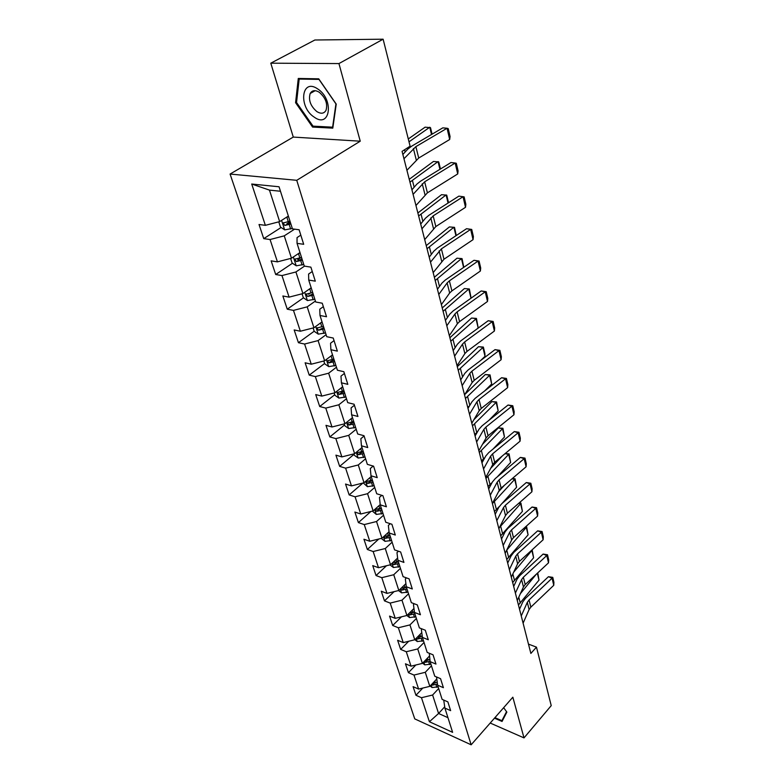 <?xml version="1.0" encoding="UTF-8"?>
<svg xmlns="http://www.w3.org/2000/svg" width="784" height="784" viewBox="0 0 784 784"><rect width="100%" height="100%" fill="white"/><g stroke="black" fill="none" stroke-linecap="round" stroke-linejoin="round"><path stroke-width="1.18" d="M230.075 174.048L414.756 718.889L471.145 744.8L296.744 180.31L230.075 174.048L293.285 137.082L360.248 141.198L338.943 63.573L270.794 63.181L293.285 137.082M270.794 63.181L314.864 40.004L383.121 39.2L338.943 63.573M443.734 700.073L444.9 708.099L450.633 710.637L447.88 701.886L442.117 699.367L437.609 685.196L443.401 687.686L440.569 678.679L434.757 676.21L430.122 661.637L435.963 664.068L433.042 654.807L427.182 652.396L422.409 637.402L428.299 639.764L425.3 630.228L419.381 627.886L414.471 612.441L420.42 614.744L417.323 604.925L411.355 602.651L406.288 586.746L412.296 588.97L409.111 578.847L403.084 576.652L397.87 560.266L403.927 562.412L400.644 551.975L394.558 549.868L389.187 532.973L395.303 535.031L391.912 524.271L385.767 522.242L380.23 504.818L386.404 506.787L382.906 495.684L376.712 493.753L370.989 475.77L377.222 477.642L373.605 466.186L367.353 464.353L361.444 445.792L367.735 447.556L364.011 435.718L357.7 433.993L351.595 414.814L357.945 416.471L354.094 404.24L347.714 402.633L341.412 382.817L347.822 384.346L343.843 371.704L337.404 370.224L330.887 349.723L337.355 351.124L333.229 338.041L326.742 336.699L319.999 315.491L326.526 316.746L322.253 303.212L315.707 302.007L308.72 280.055L315.305 281.162L310.885 267.138L304.28 266.09L297.048 243.354L303.692 244.294L299.116 229.751L292.442 228.879L279.045 186.768L251.713 184.034L269.471 190.11L279.653 221.617L288.365 216.07M444.9 708.099L452.613 732.334L429.407 721.741L421.469 697.721L415.951 695.281L422.782 688.068M251.713 184.034L265.364 225.331L259.024 224.498L263.738 238.64L270.059 239.532L277.438 261.856L271.146 260.866L275.703 274.518L281.966 275.566L289.09 297.136L282.857 295.989L287.258 309.19L293.471 310.386L300.36 331.23L294.176 329.946L298.43 342.706L304.594 344.039L311.258 364.197L305.123 362.786L309.239 375.134L315.354 376.594L321.793 396.106L315.717 394.568L319.705 406.524L325.762 408.101L332.004 426.986L325.977 425.34L329.829 436.923L335.846 438.609L341.893 456.905L335.915 455.151L339.648 466.372L345.607 468.156L351.467 485.894L345.538 484.042L349.164 494.92L355.074 496.801L360.758 514L354.878 512.06L358.396 522.605L364.256 524.574L369.764 541.254L363.943 539.235L367.353 549.476L373.155 551.524L378.505 567.714L372.733 565.617L376.046 575.554L381.798 577.681L386.992 593.4L381.269 591.224L384.483 600.877L390.197 603.082L395.244 618.351L389.56 616.106L392.686 625.485L398.35 627.759L403.25 642.596L397.625 640.283L400.663 649.407L406.269 651.739L411.041 666.165L405.455 663.793L408.415 672.662L413.981 675.053L418.617 689.077L413.08 686.657L415.951 695.281M383.121 39.2L410.11 146.196L402.065 151.361L530.866 653.435L536.472 647.143L528.475 644.115M437.609 685.196L436.531 676.964M436.737 679.003L429.808 686.353L425.271 672.3L431.445 665.822M418.617 689.077L429.808 686.353M413.981 675.053L425.271 672.3M430.122 661.637L429.299 653.268M429.367 656.149L422.39 663.391L417.715 648.936L424.026 642.488M411.041 666.165L422.39 663.391M406.269 651.739L417.715 648.936M422.409 637.402L421.351 629.415L421.88 628.876M421.772 632.659L414.756 639.773L409.954 624.907L416.382 618.478M403.25 642.596L414.756 639.773M398.35 627.759L409.954 624.907M414.471 612.441L413.462 604.562L414.266 603.758M413.962 608.492L406.916 615.479L401.967 600.181L408.533 593.782M395.244 618.351L406.916 615.479M390.197 603.082L401.967 600.181M406.288 586.746L405.338 578.964L406.465 577.886M405.916 583.639L398.831 590.479L393.744 574.731L400.438 568.361M386.992 593.4L398.831 590.479M381.798 577.681L393.744 574.731M397.87 560.266L396.978 552.602L398.448 551.221M397.615 558.061L390.52 564.745L385.277 548.526L392.118 542.185M378.505 567.714L390.52 564.745M373.155 551.524L385.277 548.526M389.187 532.973L388.354 525.427L390.236 523.722M389.05 531.728L381.955 538.226L376.545 521.517L383.533 515.225M369.764 541.254L381.955 538.226M364.256 524.574L376.545 521.517M380.23 504.818L379.466 497.419L381.808 495.351M380.201 504.602L373.125 510.913L367.559 493.685L374.693 487.432M360.758 514L373.125 510.913M355.074 496.801L367.559 493.685M370.989 475.77L370.303 468.518L373.174 466.059M371.224 476.525L364.021 482.748L358.278 464.971L365.579 458.787M351.467 485.894L364.021 482.748M345.607 468.156L358.278 464.971M361.444 445.792L360.846 438.697L364.099 435.992M362.002 447.527L354.633 453.691L348.713 435.355L356.181 429.23M341.893 456.905L354.633 453.691M335.846 438.609L348.713 435.355M351.595 414.814L351.075 407.915L354.407 405.24M352.486 417.607L344.95 423.713L338.835 404.789L346.479 398.723M332.004 426.986L344.95 423.713M325.762 408.101L338.835 404.789M341.412 382.817L340.981 376.104L344.392 373.458M342.657 386.728L334.954 392.764L328.633 373.213L336.454 367.226M321.793 396.106L334.954 392.764M315.354 376.594L328.633 373.213M330.887 349.723L330.554 343.225L334.043 340.619M332.514 354.838L324.625 360.797L318.088 340.589L326.105 334.69M311.258 364.197L324.625 360.797M304.594 344.039L318.088 340.589M319.999 315.491L319.764 309.219L323.341 306.662M322.028 321.881L313.943 327.751L307.191 306.858L315.403 301.046M300.36 331.23L313.943 327.751M293.471 310.386L307.191 306.858M308.72 280.055L308.602 274.037L312.267 271.519M311.189 287.806L302.908 293.579L295.921 271.97L304.525 266.129M289.09 297.136L302.908 293.579M281.966 275.566L295.921 271.97M297.048 243.354L297.038 237.601L300.811 235.131M299.978 252.556L291.481 258.23L284.249 235.847L294.568 229.163M277.438 261.856L291.481 258.23M270.059 239.532L284.249 235.847M265.364 225.331L279.653 221.617M490.206 723.044L524.006 737.901L551.23 705.629L536.472 647.143M524.006 737.901L512.844 697.201L471.145 744.8M360.248 141.198L296.744 180.31M280.466 191.257L269.471 190.11M444.704 706.805L438.579 713.479L447.948 717.683M438.668 688.528L432.611 695.016L438.579 713.479L429.407 721.741M421.469 697.721L432.611 695.016M263.738 238.64L281.103 227.497M286.826 223.822L290.149 221.696M275.703 274.518L292.471 263.257M297.783 259.69L300.889 257.613M287.258 309.19L303.477 297.832M308.592 294.255L309.876 293.353M298.43 342.706L314.178 331.23M309.239 375.134L324.615 363.502M319.705 406.524L334.729 394.744M329.829 436.923L344.519 425.006M339.648 466.372L354.005 454.338M349.164 494.92L362.953 483.013M358.396 522.605L370.93 511.452M367.353 549.476L378.79 539.02M376.046 575.554L386.492 565.734M384.483 600.877L394.058 591.665M392.686 625.485L401.467 616.822M400.663 649.407L408.719 641.253M408.415 672.662L415.834 664.989M295.578 102.684L312.581 127.077L332.798 128.145L336.238 104.125L318.725 78.821L298.283 78.469L295.578 102.684L296.587 102.116M494.479 718.164L502.054 721.456L506.866 712.107L503.651 707.697M314.07 126.204L312.581 127.077M403.956 158.75L415.873 146.637L447.056 128.243L442.823 127.851L411.659 146.177L407.935 149.009L402.858 154.468M406.916 170.295L418.715 158.035L449.683 139.513L447.056 128.243L448.232 128.615L450.065 136.485L449.683 139.513M278.781 221.843L280.476 227.076L284.719 229.879L292.305 228.448M286.297 217.384L288.541 216.639M431.523 134.495L429.769 127.214L409.013 141.826M432.072 134.172L430.504 127.665L425.124 127.165L408.288 138.964M289.982 221.137L283.112 223.058L284.817 225.449L290.884 223.969M290.511 222.823L284.817 225.449M314.178 117.11C330.142 128.978 334.386 99.607 317.765 88.974C301.389 77.381 298.106 106.996 314.178 117.11M316.814 111.553C320.95 114.092 324.008 113.69 326.007 110.358C327.869 103.821 325.634 97.794 319.304 92.296C315.178 89.807 312.13 90.209 310.17 93.492C308.298 100.058 310.513 106.075 316.814 111.553M299.184 79.057L318.98 79.4L335.934 103.9L332.612 127.175L313.022 126.146L296.538 102.508L299.184 79.057L300.184 78.508M506.542 711.666L501.897 720.682L494.929 717.654M503.25 719.124L501.897 720.682M497.987 714.155L500.251 711.578M413.09 194.354L424.654 181.81L455.171 163.023L450.986 162.533L420.479 181.241L416.843 184.152L411.923 189.806M415.951 205.516L427.407 192.844L457.719 173.94L455.171 163.023L456.308 163.278L458.081 170.912L457.719 173.94M421.929 228.801L433.16 215.874L463.04 196.725L458.885 196.127L429.015 215.208L425.477 218.187L420.704 224.028M424.703 239.61L435.826 226.556L465.51 207.299L463.04 196.725L464.128 196.872L465.853 204.271L465.51 207.299M458.885 196.127L464.128 196.872M290.629 258.446L292.109 263.012L296.293 265.825L303.761 264.453M298.302 253.673L300.125 253.046M439.922 169.315L438.06 161.592L409.963 182.143M440.451 168.991L438.756 161.935L433.464 161.455L409.228 179.311M301.517 257.397L294.745 259.269L296.421 261.572L302.379 260.131M301.997 258.916L296.421 261.572M302.065 293.794L303.339 297.744L307.475 300.556L314.825 299.253M309.856 288.737L311.317 288.228M448.056 203.046L446.096 194.922L418.636 215.963M448.526 202.742L446.753 195.147L441.549 194.687L417.872 212.983M312.659 292.432L305.985 294.255L307.632 296.47L313.502 295.078M313.09 293.804L307.632 296.47M430.485 262.16L441.392 248.871L470.665 229.389L466.549 228.703L437.296 248.107L433.836 251.164L429.211 257.162M433.17 272.626L443.979 259.23L473.056 239.649L470.665 229.389L471.723 229.438L473.389 236.611L473.056 239.649M466.549 228.703L471.723 229.438M438.775 294.47L447.135 282.936L449.379 280.858L478.064 261.072L473.987 260.298L445.322 280.006L441.941 283.122L437.443 289.276M441.382 304.623L449.663 293L451.888 290.903L480.386 271.029L478.064 261.072L479.073 261.033L480.7 267.991L480.386 271.029M473.987 260.298L479.073 261.033M446.811 325.791L454.926 313.992L457.121 311.875L485.237 291.815L481.2 290.962L453.103 310.944L449.8 314.119L445.43 320.411M449.34 335.63L457.376 323.753L459.561 321.616L487.491 301.477L485.237 291.815L486.217 291.687L487.795 298.439L487.491 301.477M481.2 290.962L486.217 291.687M313.12 327.967L314.208 331.318L318.284 334.141L325.527 332.896M320.979 322.636L322.136 322.234M455.945 235.739L453.897 227.242L427.045 248.734M456.268 235.523L454.514 227.37L449.389 226.929L426.241 245.617M323.429 326.301L316.844 328.075L318.471 330.221L324.243 328.859M323.821 327.526L318.471 330.221M323.812 361.003L324.713 363.815L328.741 366.628L335.885 365.442M331.71 355.446L332.602 355.123M463.589 267.442L461.453 258.593L435.198 280.505M462.05 258.632L456.994 258.201L462.05 258.632L463.785 267.315M434.365 277.252L456.994 258.201M333.857 359.062L327.359 360.787L328.957 362.865L334.641 361.532M334.209 360.16L331.279 361.101L328.957 362.865M334.151 392.97L334.895 395.263L338.874 398.076L345.911 396.949M342.049 387.208L342.735 386.963M471.008 298.204L468.793 289.031L443.097 311.326M469.351 288.973L464.383 288.561L469.351 288.973L471.086 298.155M442.235 307.955L464.383 288.561M343.941 390.765L337.532 392.451L339.109 394.46L344.705 393.166M344.254 391.745L341.373 392.676L339.109 394.46M454.602 356.171L462.491 344.127L464.638 341.961L492.205 321.656L488.207 320.725L460.649 340.962L457.425 344.186L453.181 350.615M457.052 365.707L464.873 353.594L466.999 351.418L494.39 331.034L492.205 321.656L493.146 321.45L494.675 328.006L494.39 331.034M488.207 320.725L493.146 321.45M344.166 423.919L344.744 425.722L348.674 428.544L355.613 427.456M478.162 327.869L475.927 318.578L471.556 318.049L476.456 318.441L478.162 327.869L476.966 328.986M352.045 417.97L352.535 417.784M476.456 318.441L450.771 341.226M449.879 337.747L471.556 318.049M353.711 421.478L347.39 423.115L348.939 425.065L354.446 423.791M353.986 422.331L351.154 423.262L348.939 425.065M462.168 385.63L469.832 373.36L471.929 371.175L498.967 350.634L495.008 349.635L467.979 370.097L464.824 373.37L460.698 379.917M464.54 394.891L472.144 382.553L474.222 380.358L501.094 359.748L498.967 350.634L499.878 350.35L501.368 356.72L501.094 359.748M495.008 349.635L499.878 350.35M353.858 453.887L354.299 455.239L358.18 458.052L365.021 457.023M485.022 356.318L482.846 347.292L478.524 346.695L483.356 347.077L484.875 353.388L485.022 356.318L480.641 360.513M461.433 378.75L460.561 379.387M483.356 347.077L458.219 370.254M457.297 366.677L478.524 346.695M363.178 451.221L356.936 452.819L358.464 454.71L363.894 453.475M363.413 451.966L360.63 452.887L358.464 454.71M469.498 414.236L476.956 401.761L479.014 399.536L505.543 378.79L501.623 377.721L475.094 398.39L472.017 401.712L467.999 408.366M471.811 423.223L479.2 410.689L481.239 408.454L507.611 387.649L505.543 378.79L506.425 378.437L507.865 384.63L507.611 387.649M501.623 377.721L506.425 378.437M363.257 482.934L367.392 486.668L374.144 485.688M491.695 383.974L489.579 375.193L485.296 374.527L490.059 374.899L491.695 383.974L484.581 391M469.469 405.936L467.725 407.317M490.059 374.899L465.451 398.458M464.765 394.528L485.296 374.527M372.351 480.063L366.187 481.611L367.696 483.444L373.047 482.238M372.557 480.7L369.813 481.611L367.696 483.444M476.623 442.009L483.885 429.338L485.894 427.094L511.932 406.161L508.042 405.034L482.013 425.879L478.995 429.24L475.084 436.002M478.867 450.741L486.06 438.011L488.06 435.757L513.941 414.775L511.932 406.161L512.785 405.74L514.186 411.757L513.941 414.775M508.042 405.034L512.785 405.74M372.371 511.099L376.33 514.422L382.984 513.481M498.173 410.855L496.115 402.319L491.882 401.604L496.576 401.957L498.173 410.855L488.716 420.518M477.319 432.151L474.692 434.473M496.576 401.957L472.478 425.849M473.889 419.705L491.882 401.604M381.249 508.022L375.164 509.541L376.643 511.325L381.916 510.139M381.416 508.561L378.721 509.473L376.643 511.325M483.552 468.989L490.617 456.141L492.577 453.877L518.146 432.778L514.294 431.582L488.736 452.603L485.776 456.004L481.974 462.854M485.727 477.466L492.734 464.579L494.684 462.295L520.096 441.147L518.146 432.778L518.969 432.278L520.331 438.138L520.096 441.147M514.294 431.582L518.969 432.278M381.21 538.412L385.003 541.352L391.559 540.45M504.484 437.011L502.485 428.711L498.291 427.937L502.916 428.28L504.484 437.011L492.989 449.105M484.865 457.65L481.464 460.865M502.916 428.28L479.318 452.486M482.513 444.303L498.291 427.937M389.883 535.158L383.876 536.628L385.336 538.363L390.53 537.216M390.02 535.609L387.365 536.501L385.336 538.363M490.274 495.204L497.154 482.209L499.075 479.906L524.182 458.66L520.37 457.415L495.272 478.583L492.381 482.013L488.667 488.961M492.391 503.455L499.212 490.402L501.123 488.099L526.084 466.803L524.182 458.66L524.986 458.111L526.309 463.805L526.084 466.803M520.37 457.415L524.986 458.111M389.952 564.882L393.421 567.498L399.889 566.636M505.18 453.554L509.081 453.887L510.619 462.462L497.37 476.809M492.117 482.503L488.05 486.531M510.619 462.462L508.669 454.387L485.962 478.387M509.081 453.887L508.669 454.387L505.053 453.662M490.696 468.322L502.181 456.063M392.284 563.079L393.764 564.617L398.889 563.49M398.37 561.854L395.753 562.745L393.764 564.617M398.262 561.491L392.755 562.638M496.811 520.694L503.514 507.552L505.406 505.239L530.062 483.846L526.289 482.552L501.633 503.857L498.791 507.317L495.184 514.343M498.869 528.72L505.523 515.529L507.395 513.206L531.915 491.784L530.062 483.846L530.837 483.238L532.13 488.785L531.915 491.784M526.289 482.552L530.837 483.238M398.527 590.558L401.594 592.88L407.984 592.067M512.403 478.485L515.088 478.818L516.597 487.246L501.829 503.691M499.202 506.601L494.459 511.511M516.597 487.246L514.696 479.377L492.421 503.573M515.088 478.818L514.696 479.377L512.021 478.808M498.487 491.793L504.357 485.345M400.516 588.853L401.957 590.107L407.014 589.009M406.484 587.353L403.907 588.225L401.957 590.107M406.396 587.069L401.339 588.176M503.171 545.488L509.708 532.209L511.55 529.876L535.786 508.375L532.042 507.023L507.816 528.455L505.033 531.944L501.515 539.029M505.18 553.298L511.658 539.97L513.491 537.638L537.589 516.097L535.786 508.375L536.54 507.709L537.795 513.108L537.589 516.097M532.042 507.023L536.54 507.709M406.847 615.499L409.532 617.557L415.843 616.773M519.361 502.75L520.939 503.103L522.418 511.374L500.692 535.815M522.418 511.374L520.566 503.71L499.535 527.407M520.939 503.103L520.566 503.71L518.734 503.299M408.562 613.843L409.914 614.881L414.903 613.803M414.422 612.098L411.825 612.99L409.914 614.881M414.393 611.883L409.405 613.01M509.365 569.615L515.735 556.209L517.548 553.867L541.362 532.248L537.657 530.856L513.834 552.387L511.119 555.905L507.679 563.059M511.315 577.21L517.626 563.774L519.429 561.413L543.116 539.774L541.362 532.248L542.087 531.532L543.312 536.795L543.116 539.774M537.657 530.856L542.087 531.532M414.854 639.675L417.255 641.537L423.487 640.793M525.868 526.564L526.632 526.75L528.083 534.874L506.768 559.482M528.083 534.874L526.289 527.407L506.67 550.231M526.632 526.75L526.289 527.407L525.211 527.152M416.402 638.107L417.647 638.96L422.566 637.902M422.233 636.108L419.518 637.059L417.647 638.96M422.213 635.981L417.343 637.147M515.392 593.096L521.595 579.582L523.379 577.22L546.791 555.513L543.116 554.072L519.704 575.701L517.028 579.239L513.687 586.452M517.283 600.485L523.447 586.942L525.211 584.57L548.506 562.843L546.791 555.513L547.497 554.749L548.692 559.874L548.506 562.843M543.116 554.072L547.497 554.749M422.605 663.166L424.761 664.852L430.916 664.136M532.16 549.79L533.61 557.787L512.677 582.532M533.61 557.787L531.856 550.505L513.677 572.193M532.179 549.79L531.474 550.407M424.046 661.676L425.173 662.362L430.073 661.304M429.818 659.462L427.006 660.461L425.173 662.362M429.808 659.413L425.055 660.618M521.252 615.959L527.309 602.347L529.053 599.966L552.083 578.18L548.437 576.701L525.417 598.417L522.791 601.975L519.527 609.237M523.104 623.162L529.112 609.521L530.846 607.139L553.749 585.325L552.083 578.18L552.769 577.367L553.925 582.365L553.749 585.325M548.437 576.701L552.769 577.367M430.132 686.02L432.062 687.539L438.138 686.853M537.746 572.879L539 580.111L518.44 604.993M536.276 574.251L520.4 593.635M431.484 684.579L432.484 685.138L437.452 684.05M437.188 682.198L432.543 683.452M539 580.111L537.344 573.251M413.393 148.529L416.265 159.946M415.873 146.637L418.715 158.035M281.574 220.392L284.612 229.81M289.208 224.538L290.629 229.016M286.866 217.207L288.306 221.705M405.161 151.978L404.593 149.744M422.233 183.76L425.016 194.804M424.654 181.81L427.407 192.844M430.798 217.864L433.483 228.575M433.16 215.874L435.826 226.556M293.353 256.976L296.185 265.756M300.742 260.7L302.114 265.021M298.479 253.614L299.87 257.965M414.168 187.239L412.453 180.555M304.731 292.305L307.367 300.488M311.885 295.637L313.218 299.811M309.719 288.835L311.042 292.991M422.87 221.372L421.077 214.336M439.099 250.909L441.696 261.288M441.392 248.871L443.979 259.23M447.135 282.936L449.663 293M449.379 280.858L451.888 290.903M454.926 313.992L457.376 323.753M457.121 311.875L459.561 321.616M315.727 326.458L318.186 334.072M322.665 329.417L323.949 333.455M320.587 322.92L321.842 326.859M431.308 254.437L429.436 247.078M326.36 359.484L328.643 366.559M333.082 362.09L334.337 366.001M331.113 355.897L332.298 359.621M439.491 286.483L437.531 278.82M336.65 391.432L338.776 398.007M343.176 393.715L344.382 397.498M341.285 387.806L342.412 391.324M447.419 317.549L445.39 309.611M462.491 344.127L464.873 353.594M464.638 341.961L466.999 351.418M346.616 422.37L348.576 428.466M352.947 424.35L354.113 428.005M351.144 418.695L352.202 422.027M455.112 347.694L453.015 339.492M469.832 373.36L472.144 382.553M471.929 371.175L474.222 380.358M356.259 452.329L358.082 457.983M362.414 454.014L363.551 457.572M360.689 448.624L361.698 451.77M462.57 376.947L460.424 368.509M476.956 401.761L479.2 410.689M479.014 399.536L481.239 408.454M365.618 481.366L367.294 486.599M371.587 482.787L372.684 486.227M369.94 477.623L370.891 480.602M469.822 405.348L467.617 396.684M483.885 429.338L486.06 438.011M485.894 427.094L488.06 435.757M374.683 509.522L376.232 514.353M380.485 510.678L381.553 514.02M378.917 505.749L379.819 508.561M476.799 432.68L474.604 424.066M490.617 456.141L492.734 464.579M492.577 453.877L494.684 462.295M383.474 536.834L384.905 541.283M389.129 537.746L390.158 540.989M387.619 533.032L388.472 535.697M483.532 459.061L481.396 450.682M497.154 482.209L499.212 490.402M499.075 479.906L501.123 488.099M392.01 563.343L393.323 567.42M397.508 564.019L398.507 567.165M396.067 559.511L396.871 562.03M490.078 484.718L488.001 476.564M503.514 507.552L505.523 515.529M505.406 505.239L507.395 513.206M400.291 589.068L401.496 592.812M405.642 589.539L406.622 592.596M404.27 585.227L405.024 587.598M496.448 509.678L494.42 501.75M509.708 532.209L511.658 539.97M511.55 529.876L513.491 537.638M408.346 614.068L409.444 617.488M413.55 614.323L414.501 617.302M412.237 610.207L412.952 612.441M502.652 533.973L500.682 526.26M515.735 556.209L517.626 563.774M517.548 553.867L519.429 561.413M416.167 638.352L417.166 641.469M421.243 638.421L422.164 641.312M419.979 634.472L420.655 636.588M508.689 557.63L506.768 550.113M521.595 579.582L523.447 586.942M523.379 577.22L525.211 584.57M423.762 661.961L424.673 664.783M428.711 661.853L429.612 664.656M427.515 658.07L428.142 660.069M514.569 580.67L512.844 573.947M527.309 602.347L529.112 609.521M529.053 599.966L530.846 607.139M431.161 684.922L431.974 687.47M435.982 684.638L436.855 687.372M434.836 681.022L435.434 682.903M520.292 603.121L518.783 597.192M434.228 683.276L432.484 685.138M283.788 222.627L283.112 223.058M315.168 90.689L310.17 93.492M295.362 258.857L294.745 259.269M306.554 293.853L305.985 294.255M317.363 327.692L316.844 328.075"/></g></svg>
